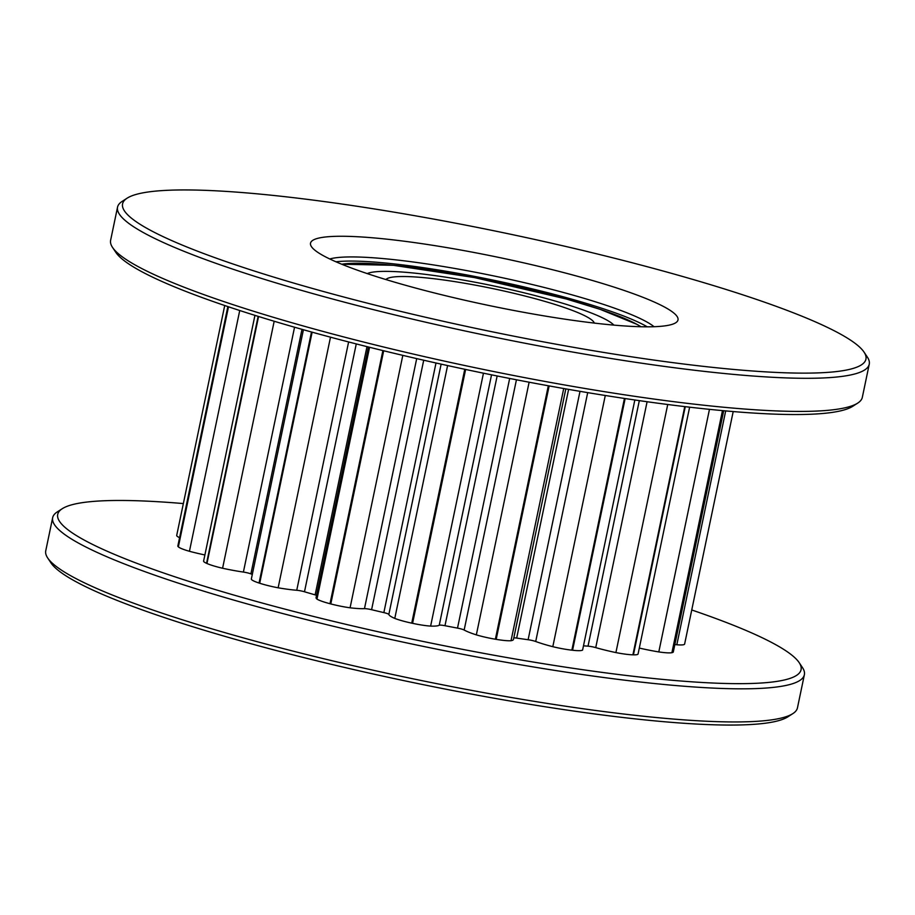 <?xml version="1.0" encoding="UTF-8"?>
<svg xmlns="http://www.w3.org/2000/svg" width="915" height="915" viewBox="0 0 915 915"><rect width="100%" height="100%" fill="white"/><g stroke="black" fill="none" stroke-linecap="round" stroke-linejoin="round"><path stroke-width="1.37" d="M792.825 713.631L787.838 716.845A379.702 49.639 -168.2 0 1 457.043 691.363A379.702 49.639 -168.2 0 1 50.966 562.897L47.683 557.967A383.968 50.199 11.8 0 0 458.312 687.874A383.968 50.199 11.8 0 0 792.825 713.631A383.968 50.199 11.8 0 0 797.457 707.844L804.376 674.721A383.968 50.199 -168.2 0 1 465.232 654.751A383.968 50.199 -168.2 0 1 52.67 517.684A383.968 50.199 -168.2 0 1 57.302 511.885L62.3 508.683A379.702 49.639 11.8 0 0 465.689 649.959A379.702 49.639 11.8 0 0 799.161 662.62A379.702 49.639 11.8 0 0 691.74 609.973M52.67 517.684L45.75 550.807A383.968 50.199 11.8 0 0 47.683 557.967M183.355 503.57A379.702 49.639 11.8 0 0 62.3 508.683M857.698 403.115L852.7 406.317A379.702 49.639 -168.2 0 1 521.905 380.834A379.702 49.639 -168.2 0 1 115.839 252.38L112.545 247.439A383.968 50.199 11.8 0 0 523.186 377.346A383.968 50.199 11.8 0 0 857.698 403.115A383.968 50.199 11.8 0 0 862.33 397.316L869.25 364.193A383.968 50.199 -168.2 0 1 530.105 344.223A383.968 50.199 -168.2 0 1 117.543 207.156A383.968 50.199 -168.2 0 1 122.175 201.369L127.162 198.155A379.702 49.639 11.8 0 0 530.563 339.431A379.702 49.639 11.8 0 0 864.035 352.103A379.702 49.639 11.8 0 0 457.957 223.637A379.702 49.639 11.8 0 0 127.162 198.155M117.543 207.156L110.624 240.279A383.968 50.199 11.8 0 0 112.545 247.439M476.315 252.917A187.712 24.545 -168.2 0 1 675.75 322.755A187.712 24.545 -168.2 0 1 512.206 310.162A187.712 24.545 -168.2 0 1 311.455 246.65A187.712 24.545 -168.2 0 1 476.315 252.917M654.031 326.712A170.647 22.315 11.8 0 0 474.485 272.075A170.647 22.315 11.8 0 0 329.766 258.968M258.568 316.499L206.962 563.491A23.676 3.1 11.8 0 0 222.585 568.249A42.662 5.582 11.8 0 0 230.694 569.908A42.662 5.582 11.8 0 0 243.39 572.069A6.405 0.835 -168.2 0 1 250.904 573.877A228.67 29.898 11.8 0 0 252.3 574.414M312.129 332.179L259.688 583.232A23.676 3.1 11.8 0 0 277.359 587.647A23.676 3.1 11.8 0 0 278.137 587.796A42.662 5.582 11.8 0 0 296.746 590.267A6.405 0.835 -168.2 0 1 304.489 591.765A228.67 29.898 11.8 0 0 315.126 594.876A6.405 0.835 -168.2 0 1 316.533 595.31M330.498 337.178L278.137 587.796M583.473 645.83A228.67 29.898 11.8 0 0 588.025 646.162A6.405 0.835 -168.2 0 1 595.734 647.614A42.662 5.582 11.8 0 0 615.909 652.578A23.676 3.1 11.8 0 0 616.687 652.738A23.676 3.1 11.8 0 0 632.906 654.82A260.672 34.084 -168.2 0 0 633.432 654.843A23.676 3.1 11.8 0 0 638.075 653.973L689.624 407.186M639.299 648.072A42.662 5.582 11.8 0 0 650.839 650.496A42.662 5.582 11.8 0 0 658.8 651.926A23.676 3.1 11.8 0 0 671.907 652.681A260.672 34.084 -168.2 0 0 672.17 652.624A23.676 3.1 11.8 0 0 673.303 651.96L723.696 410.732M709.468 409.348L658.8 651.926M513.818 637.824A6.405 0.835 -168.2 0 1 516.666 638.087A228.67 29.898 11.8 0 0 528.115 639.722A6.405 0.835 -168.2 0 1 535.71 641.495A42.662 5.582 11.8 0 0 552.809 646.688A23.676 3.1 11.8 0 0 561.181 648.506A23.676 3.1 11.8 0 0 571.864 650.165A260.672 34.084 -168.2 0 0 572.573 650.245A23.676 3.1 11.8 0 0 582.592 650.062L634.838 399.992M383.682 350.777L330.795 603.934A23.676 3.1 11.8 0 0 342.016 606.462A23.676 3.1 11.8 0 0 350.079 607.8A42.662 5.582 11.8 0 0 364.467 608.658A6.405 0.835 -168.2 0 1 371.593 609.699A228.67 29.898 11.8 0 0 383.854 612.604A6.405 0.835 -168.2 0 1 388.841 614.445A42.662 5.582 11.8 0 0 394.777 618.414A23.676 3.1 11.8 0 0 411.727 623.149A260.672 34.084 -168.2 0 0 412.585 623.332A23.676 3.1 11.8 0 0 416.371 624.11A23.676 3.1 11.8 0 0 430.622 626.1A42.662 5.582 11.8 0 0 439.234 625.242A6.405 0.835 -168.2 0 1 444.976 625.711A228.67 29.898 11.8 0 0 451.244 626.924A228.67 29.898 11.8 0 0 457.511 628.113A6.405 0.835 -168.2 0 1 464.157 630.023A42.662 5.582 11.8 0 0 476.338 634.873A23.676 3.1 11.8 0 0 491.641 638.544A23.676 3.1 11.8 0 0 495.37 639.219A260.672 34.084 -168.2 0 0 496.193 639.356A23.676 3.1 11.8 0 0 511.028 640.717A42.662 5.582 11.8 0 0 513.475 639.448L565.825 388.898M402.817 355.375L350.079 607.8M483.463 373.194L430.622 626.1M206.962 563.491A260.672 34.084 -168.2 0 1 206.55 563.308A23.676 3.1 11.8 0 1 203.61 561.078L254.942 315.366M259.688 583.232A260.672 34.084 -168.2 0 1 259.048 583.027A23.676 3.1 11.8 0 1 251.339 579.035L303.414 329.743M228.498 306.8L178.356 546.85A260.672 34.084 -168.2 0 1 178.196 546.712A23.676 3.1 11.8 0 1 177.842 545.981L227.846 306.582M330.795 603.934A260.672 34.084 -168.2 0 1 329.995 603.717A23.676 3.1 11.8 0 1 316.967 599.108A42.662 5.582 11.8 0 1 316.064 597.575L368.413 347.002M178.356 546.85A23.676 3.1 11.8 0 0 189.439 551.288A42.662 5.582 11.8 0 0 204.891 554.959M224.724 305.53L176.698 535.447A23.676 3.1 11.8 0 0 179.58 537.654M674.847 644.549A42.662 5.582 11.8 0 0 676.826 644.766A23.676 3.1 11.8 0 0 684.614 644.091L733.201 411.556M799.161 662.62L802.455 667.561A383.968 50.199 -168.2 0 1 804.376 674.721M864.035 352.103L867.317 357.033A383.968 50.199 -168.2 0 1 869.25 364.193M529.122 382.207L476.338 634.873M447.595 365.565L394.777 618.414M605.284 395.486L552.809 646.688M563.72 388.532L511.028 640.717M667.733 404.499L615.909 652.578M725.687 410.904L676.826 644.766M239.73 310.517L189.439 551.288M369.569 347.288L316.967 599.108M274.18 321.257L222.585 568.249M473.627 276.216A170.647 22.315 11.8 0 0 335.954 261.793A170.647 22.315 11.8 0 1 473.627 276.216A170.647 22.315 11.8 0 1 647.237 326.815A170.647 22.315 11.8 0 0 473.627 276.216M594.293 323.087A106.655 13.942 11.8 0 0 441.27 279.658A106.655 13.942 11.8 0 0 385.958 279.567M613.851 325.111A127.986 16.733 11.8 0 0 431.537 275.141A127.986 16.733 11.8 0 0 367.224 273.585A127.986 16.733 11.8 0 1 477.699 282.724A127.986 16.733 11.8 0 1 613.851 325.111M294.55 327.227L243.39 572.069M684.763 406.615L632.906 654.82M624.442 398.448L571.864 650.165M509.666 378.455L457.511 628.113M548.314 385.775L495.37 639.219M258.133 316.361L206.55 563.308M311.489 331.996L259.048 583.027M228.327 306.742L178.196 546.712M722.724 410.641L672.17 652.624M722.473 410.618L671.907 652.681M625.151 398.563L572.573 650.245M685.266 406.672L633.432 654.843M549.137 385.924L496.193 639.356M382.882 350.582L329.995 603.717M464.763 369.271L411.727 623.149M465.621 369.454L412.585 623.332M516.437 379.782L464.157 630.023M491.538 374.841L439.234 625.242M497.142 375.974L444.976 625.711M441.133 364.136L388.841 614.445M435.998 363.003L383.854 612.604M416.702 358.611L364.467 608.658M423.714 360.224L371.593 609.699M587.693 392.626L535.71 641.495M580.007 391.334L528.115 639.722M568.615 389.39L516.666 638.087M647.099 401.731L595.734 647.614M639.322 400.633L588.025 646.162M366.984 346.636L315.126 594.876M348.615 341.958L296.746 590.267M356.267 343.926L304.489 591.765M301.996 329.343L250.904 573.877M640.969 326.735A161.715 21.137 11.8 0 0 474.473 277.577A161.715 21.137 11.8 0 0 341.73 264.229M641.026 326.735L637.012 324.39L600.206 309.362L566.259 298.976L474.473 277.577L393.381 265.304L341.672 264.206"/></g></svg>
